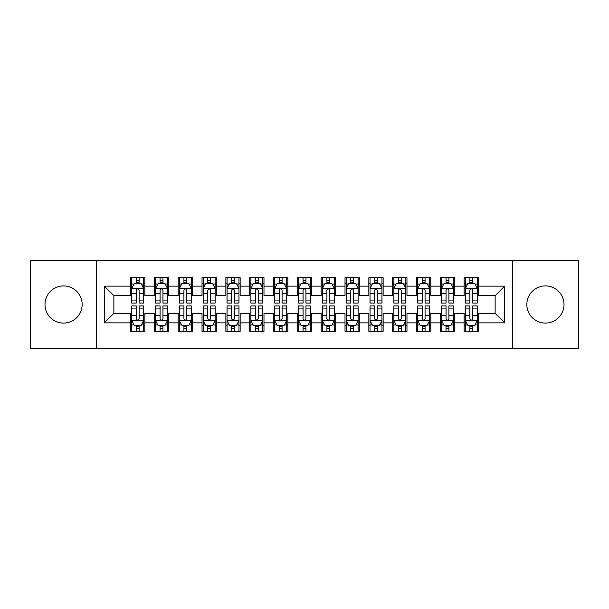 <?xml version="1.0" encoding="UTF-8"?>
<svg xmlns="http://www.w3.org/2000/svg" width="609" height="609" viewBox="0 0 609 609"><rect width="100%" height="100%" fill="white"/><g stroke="black" fill="none" stroke-linecap="round" stroke-linejoin="round"><path stroke-width="0.91" d="M545.428 285.91A18.59 18.59 0 0 0 526.838 304.5A18.59 18.59 0 0 0 545.428 323.09A18.59 18.59 0 0 0 564.01 304.5A18.59 18.59 0 0 0 545.428 285.91M63.572 285.91A18.59 18.59 0 0 0 44.99 304.5A18.59 18.59 0 0 0 63.572 323.09A18.59 18.59 0 0 0 82.162 304.5A18.59 18.59 0 0 0 63.572 285.91M512.542 348.584L578.55 348.584L578.55 260.416L512.542 260.416L512.542 348.584L96.458 348.584L96.458 260.416L30.45 260.416L30.45 348.584L96.458 348.584M512.542 260.416L96.458 260.416M104.322 322.846L104.322 286.154L130.539 286.154L130.539 295.685L113.86 295.685L113.86 313.315L104.322 322.846L130.539 322.846L130.539 331.311L144.835 331.311L144.835 322.846L154.366 322.846L154.366 331.311L168.67 331.311L168.67 322.846L178.201 322.846L178.201 331.311L192.497 331.311L192.497 322.846L202.028 322.846L202.028 331.311L216.324 331.311L216.324 322.846L225.863 322.846L225.863 331.311L240.159 331.311L240.159 322.846L249.69 322.846L249.69 331.311L263.986 331.311L263.986 322.846L273.517 322.846L273.517 331.311L287.821 331.311L287.821 322.846L297.352 322.846L297.352 331.311L311.648 331.311L311.648 322.846L321.179 322.846L321.179 331.311L335.483 331.311L335.483 322.846L345.014 322.846L345.014 331.311L359.31 331.311L359.31 322.846L368.841 322.846L368.841 331.311L383.137 331.311L383.137 322.846L392.676 322.846L392.676 331.311L406.972 331.311L406.972 322.846L416.503 322.846L416.503 331.311L430.799 331.311L430.799 322.846L440.33 322.846L440.33 331.311L454.634 331.311L454.634 322.846L464.165 322.846L464.165 331.311L478.461 331.311L478.461 313.315L495.14 313.315L495.14 295.685L478.461 295.685L478.461 286.154L504.678 286.154L504.678 322.846L478.461 322.846M478.461 286.154L478.461 277.689L464.165 277.689L464.165 286.154L454.634 286.154L454.634 277.689L440.33 277.689L440.33 286.154L430.799 286.154L430.799 277.689L416.503 277.689L416.503 286.154L406.972 286.154L406.972 277.689L392.676 277.689L392.676 286.154L383.137 286.154L383.137 277.689L368.841 277.689L368.841 286.154L359.31 286.154L359.31 277.689L345.014 277.689L345.014 286.154L335.483 286.154L335.483 277.689L321.179 277.689L321.179 286.154L311.648 286.154L311.648 277.689L297.352 277.689L297.352 286.154L287.821 286.154L287.821 277.689L273.517 277.689L273.517 286.154L263.986 286.154L263.986 277.689L249.69 277.689L249.69 286.154L240.159 286.154L240.159 277.689L225.863 277.689L225.863 286.154L216.324 286.154L216.324 277.689L202.028 277.689L202.028 286.154L192.497 286.154L192.497 277.689L178.201 277.689L178.201 286.154L168.67 286.154L168.67 277.689L154.366 277.689L154.366 286.154L144.835 286.154L144.835 277.689L130.539 277.689L130.539 286.154M454.634 322.846L454.634 313.315L464.165 313.315L464.165 322.846M504.678 286.154L495.14 295.685M430.799 322.846L430.799 313.315L440.33 313.315L440.33 322.846M464.165 286.154L464.165 295.685L454.634 295.685L454.634 286.154M406.972 322.846L406.972 313.315L416.503 313.315L416.503 322.846M440.33 286.154L440.33 295.685L430.799 295.685L430.799 286.154M383.137 322.846L383.137 313.315L392.676 313.315L392.676 322.846M416.503 286.154L416.503 295.685L406.972 295.685L406.972 286.154M359.31 322.846L359.31 313.315L368.841 313.315L368.841 322.846M392.676 286.154L392.676 295.685L383.137 295.685L383.137 286.154M335.483 322.846L335.483 313.315L345.014 313.315L345.014 322.846M368.841 286.154L368.841 295.685L359.31 295.685L359.31 286.154M311.648 322.846L311.648 313.315L321.179 313.315L321.179 322.846M345.014 286.154L345.014 295.685L335.483 295.685L335.483 286.154M287.821 322.846L287.821 313.315L297.352 313.315L297.352 322.846M321.179 286.154L321.179 295.685L311.648 295.685L311.648 286.154M263.986 322.846L263.986 313.315L273.517 313.315L273.517 322.846M297.352 286.154L297.352 295.685L287.821 295.685L287.821 286.154M240.159 322.846L240.159 313.315L249.69 313.315L249.69 322.846M273.517 286.154L273.517 295.685L263.986 295.685L263.986 286.154M216.324 322.846L216.324 313.315L225.863 313.315L225.863 322.846M249.69 286.154L249.69 295.685L240.159 295.685L240.159 286.154M192.497 322.846L192.497 313.315L202.028 313.315L202.028 322.846M225.863 286.154L225.863 295.685L216.324 295.685L216.324 286.154M168.67 322.846L168.67 313.315L178.201 313.315L178.201 322.846M202.028 286.154L202.028 295.685L192.497 295.685L192.497 286.154M144.835 322.846L144.835 313.315L154.366 313.315L154.366 322.846M178.201 286.154L178.201 295.685L168.67 295.685L168.67 286.154M113.86 313.315L130.539 313.315L130.539 322.846M154.366 286.154L154.366 295.685L144.835 295.685L144.835 286.154M464.165 283.649L465.352 283.649M477.273 283.649L478.461 283.649M440.33 283.649L441.525 283.649M453.439 283.649L454.634 283.649M416.503 283.649L417.698 283.649M429.611 283.649L430.799 283.649M392.676 283.649L393.863 283.649M405.777 283.649L406.972 283.649M368.841 283.649L370.036 283.649M381.95 283.649L383.137 283.649M345.014 283.649L346.201 283.649M358.115 283.649L359.31 283.649M321.179 283.649L322.374 283.649M334.288 283.649L335.483 283.649M297.352 283.649L298.539 283.649M310.461 283.649L311.648 283.649M273.517 283.649L274.712 283.649M286.626 283.649L287.821 283.649M249.69 283.649L250.885 283.649M262.799 283.649L263.986 283.649M225.863 283.649L227.05 283.649M238.964 283.649L240.159 283.649M202.028 283.649L203.223 283.649M215.137 283.649L216.324 283.649M178.201 283.649L179.389 283.649M191.302 283.649L192.497 283.649M154.366 283.649L155.561 283.649M167.475 283.649L168.67 283.649M130.539 283.649L131.727 283.649M143.648 283.649L144.835 283.649M130.539 325.351L131.727 325.351M143.648 325.351L144.835 325.351M154.366 325.351L155.561 325.351M167.475 325.351L168.67 325.351M178.201 325.351L179.389 325.351M191.302 325.351L192.497 325.351M202.028 325.351L203.223 325.351M215.137 325.351L216.324 325.351M225.863 325.351L227.05 325.351M238.964 325.351L240.159 325.351M249.69 325.351L250.885 325.351M262.799 325.351L263.986 325.351M273.517 325.351L274.712 325.351M286.626 325.351L287.821 325.351M297.352 325.351L298.539 325.351M310.461 325.351L311.648 325.351M321.179 325.351L322.374 325.351M334.288 325.351L335.483 325.351M345.014 325.351L346.201 325.351M358.115 325.351L359.31 325.351M368.841 325.351L370.036 325.351M381.95 325.351L383.137 325.351M392.676 325.351L393.863 325.351M405.777 325.351L406.972 325.351M416.503 325.351L417.698 325.351M429.611 325.351L430.799 325.351M440.33 325.351L441.525 325.351M453.439 325.351L454.634 325.351M464.165 325.351L465.352 325.351M477.273 325.351L478.461 325.351M104.322 286.154L113.86 295.685M495.14 313.315L504.678 322.846M139.118 280.787L136.256 280.787M143.648 300.085L139.118 300.085L139.118 303.069L143.648 303.069L143.648 288.537L141.265 283.771L134.109 283.771L131.727 288.537L131.727 303.069L136.256 303.069L136.256 300.085L131.727 300.085M131.727 288.537L131.727 277.689M143.648 288.537L143.648 277.689M136.256 283.771L136.256 277.689M139.118 277.689L139.118 283.771M139.118 300.085L139.118 290.318C138.167 288.483 137.215 288.483 136.256 290.318L136.256 300.085M139.118 283.649L136.256 283.649M136.256 328.213L139.118 328.213M131.727 308.915L136.256 308.915L136.256 305.931L131.727 305.931L131.727 320.463L134.109 325.229L141.265 325.229L143.648 320.463L143.648 305.931L139.118 305.931L139.118 308.915L143.648 308.915M143.648 320.463L143.648 331.311M131.727 320.463L131.727 331.311M139.118 325.229L139.118 331.311M136.256 331.311L136.256 325.229M136.256 308.915L136.256 318.682C137.208 320.517 138.159 320.517 139.118 318.682L139.118 308.915M136.256 325.351L139.118 325.351M162.946 280.787L160.091 280.787M167.475 300.085L162.946 300.085L162.946 303.069L167.475 303.069L167.475 288.537L165.092 283.771L157.944 283.771L155.561 288.537L155.561 303.069L160.091 303.069L160.091 300.085L155.561 300.085M155.561 288.537L155.561 277.689M167.475 288.537L167.475 277.689M160.091 283.771L160.091 277.689M162.946 277.689L162.946 283.771M162.946 300.085L162.946 290.318C161.994 288.483 161.042 288.483 160.091 290.318L160.091 300.085M162.946 283.649L160.091 283.649M186.78 280.787L183.918 280.787M191.302 300.085L186.78 300.085L186.78 303.069L191.302 303.069L191.302 288.537L188.919 283.771L181.771 283.771L179.389 288.537L179.389 303.069L183.918 303.069L183.918 300.085L179.389 300.085M179.389 288.537L179.389 277.689M191.302 288.537L191.302 277.689M183.918 283.771L183.918 277.689M186.78 277.689L186.78 283.771M186.78 300.085L186.78 290.318C185.829 288.483 184.87 288.483 183.918 290.318L183.918 300.085M186.78 283.649L183.918 283.649M160.091 328.213L162.946 328.213M155.561 308.915L160.091 308.915L160.091 305.931L155.561 305.931L155.561 320.463L157.944 325.229L165.092 325.229L167.475 320.463L167.475 305.931L162.946 305.931L162.946 308.915L167.475 308.915M167.475 320.463L167.475 331.311M155.561 320.463L155.561 331.311M162.946 325.229L162.946 331.311M160.091 331.311L160.091 325.229M160.091 308.915L160.091 318.682C161.042 320.517 161.994 320.517 162.946 318.682L162.946 308.915M160.091 325.351L162.946 325.351M183.918 328.213L186.78 328.213M179.389 308.915L183.918 308.915L183.918 305.931L179.389 305.931L179.389 320.463L181.771 325.229L188.919 325.229L191.302 320.463L191.302 305.931L186.78 305.931L186.78 308.915L191.302 308.915M191.302 320.463L191.302 331.311M179.389 320.463L179.389 331.311M186.78 325.229L186.78 331.311M183.918 331.311L183.918 325.229M183.918 308.915L183.918 318.682C184.87 320.517 185.821 320.517 186.78 318.682L186.78 308.915M183.918 325.351L186.78 325.351M210.607 280.787L207.745 280.787M215.137 300.085L210.607 300.085L210.607 303.069L215.137 303.069L215.137 288.537L212.754 283.771L205.606 283.771L203.223 288.537L203.223 303.069L207.745 303.069L207.745 300.085L203.223 300.085M203.223 288.537L203.223 277.689M215.137 288.537L215.137 277.689M207.745 283.771L207.745 277.689M210.607 277.689L210.607 283.771M210.607 300.085L210.607 290.318C209.656 288.483 208.704 288.483 207.745 290.318L207.745 300.085M210.607 283.649L207.745 283.649M234.442 280.787L231.58 280.787M238.964 300.085L234.442 300.085L234.442 303.069L238.964 303.069L238.964 288.537L236.581 283.771L229.433 283.771L227.05 288.537L227.05 303.069L231.58 303.069L231.58 300.085L227.05 300.085M227.05 288.537L227.05 277.689M238.964 288.537L238.964 277.689M231.58 283.771L231.58 277.689M234.442 277.689L234.442 283.771M234.442 300.085L234.442 290.318C233.483 288.483 232.531 288.483 231.58 290.318L231.58 300.085M234.442 283.649L231.58 283.649M207.745 328.213L210.607 328.213M203.223 308.915L207.745 308.915L207.745 305.931L203.223 305.931L203.223 320.463L205.606 325.229L212.754 325.229L215.137 320.463L215.137 305.931L210.607 305.931L210.607 308.915L215.137 308.915M215.137 320.463L215.137 331.311M203.223 320.463L203.223 331.311M210.607 325.229L210.607 331.311M207.745 331.311L207.745 325.229M207.745 308.915L207.745 318.682C208.697 320.517 209.656 320.517 210.607 318.682L210.607 308.915M207.745 325.351L210.607 325.351M231.58 328.213L234.442 328.213M227.05 308.915L231.58 308.915L231.58 305.931L227.05 305.931L227.05 320.463L229.433 325.229L236.581 325.229L238.964 320.463L238.964 305.931L234.442 305.931L234.442 308.915L238.964 308.915M238.964 320.463L238.964 331.311M227.05 320.463L227.05 331.311M234.442 325.229L234.442 331.311M231.58 331.311L231.58 325.229M231.58 308.915L231.58 318.682C232.531 320.517 233.483 320.517 234.442 318.682L234.442 308.915M231.58 325.351L234.442 325.351M258.269 280.787L255.407 280.787M262.799 300.085L258.269 300.085L258.269 303.069L262.799 303.069L262.799 288.537L260.416 283.771L253.268 283.771L250.885 288.537L250.885 303.069L255.407 303.069L255.407 300.085L250.885 300.085M250.885 288.537L250.885 277.689M262.799 288.537L262.799 277.689M255.407 283.771L255.407 277.689M258.269 277.689L258.269 283.771M258.269 300.085L258.269 290.318C257.318 288.483 256.366 288.483 255.407 290.318L255.407 300.085M258.269 283.649L255.407 283.649M255.407 328.213L258.269 328.213M250.885 308.915L255.407 308.915L255.407 305.931L250.885 305.931L250.885 320.463L253.268 325.229L260.416 325.229L262.799 320.463L262.799 305.931L258.269 305.931L258.269 308.915L262.799 308.915M262.799 320.463L262.799 331.311M250.885 320.463L250.885 331.311M258.269 325.229L258.269 331.311M255.407 331.311L255.407 325.229M255.407 308.915L255.407 318.682C256.359 320.517 257.318 320.517 258.269 318.682L258.269 308.915M255.407 325.351L258.269 325.351M282.096 280.787L279.242 280.787M286.626 300.085L282.096 300.085L282.096 303.069L286.626 303.069L286.626 288.537L284.243 283.771L277.095 283.771L274.712 288.537L274.712 303.069L279.242 303.069L279.242 300.085L274.712 300.085M274.712 288.537L274.712 277.689M286.626 288.537L286.626 277.689M279.242 283.771L279.242 277.689M282.096 277.689L282.096 283.771M282.096 300.085L282.096 290.318C281.145 288.483 280.193 288.483 279.242 290.318L279.242 300.085M282.096 283.649L279.242 283.649M279.242 328.213L282.096 328.213M274.712 308.915L279.242 308.915L279.242 305.931L274.712 305.931L274.712 320.463L277.095 325.229L284.243 325.229L286.626 320.463L286.626 305.931L282.096 305.931L282.096 308.915L286.626 308.915M286.626 320.463L286.626 331.311M274.712 320.463L274.712 331.311M282.096 325.229L282.096 331.311M279.242 331.311L279.242 325.229M279.242 308.915L279.242 318.682C280.193 320.517 281.145 320.517 282.096 318.682L282.096 308.915M279.242 325.351L282.096 325.351M305.931 280.787L303.069 280.787M310.461 300.085L305.931 300.085L305.931 303.069L310.461 303.069L310.461 288.537L308.078 283.771L300.922 283.771L298.539 288.537L298.539 303.069L303.069 303.069L303.069 300.085L298.539 300.085M298.539 288.537L298.539 277.689M310.461 288.537L310.461 277.689M303.069 283.771L303.069 277.689M305.931 277.689L305.931 283.771M305.931 300.085L305.931 290.318C304.98 288.483 304.028 288.483 303.069 290.318L303.069 300.085M305.931 283.649L303.069 283.649M303.069 328.213L305.931 328.213M298.539 308.915L303.069 308.915L303.069 305.931L298.539 305.931L298.539 320.463L300.922 325.229L308.078 325.229L310.461 320.463L310.461 305.931L305.931 305.931L305.931 308.915L310.461 308.915M310.461 320.463L310.461 331.311M298.539 320.463L298.539 331.311M305.931 325.229L305.931 331.311M303.069 331.311L303.069 325.229M303.069 308.915L303.069 318.682C304.02 320.517 304.972 320.517 305.931 318.682L305.931 308.915M303.069 325.351L305.931 325.351M329.758 280.787L326.904 280.787M334.288 300.085L329.758 300.085L329.758 303.069L334.288 303.069L334.288 288.537L331.905 283.771L324.757 283.771L322.374 288.537L322.374 303.069L326.904 303.069L326.904 300.085L322.374 300.085M322.374 288.537L322.374 277.689M334.288 288.537L334.288 277.689M326.904 283.771L326.904 277.689M329.758 277.689L329.758 283.771M329.758 300.085L329.758 290.318C328.807 288.483 327.855 288.483 326.904 290.318L326.904 300.085M329.758 283.649L326.904 283.649M326.904 328.213L329.758 328.213M322.374 308.915L326.904 308.915L326.904 305.931L322.374 305.931L322.374 320.463L324.757 325.229L331.905 325.229L334.288 320.463L334.288 305.931L329.758 305.931L329.758 308.915L334.288 308.915M334.288 320.463L334.288 331.311M322.374 320.463L322.374 331.311M329.758 325.229L329.758 331.311M326.904 331.311L326.904 325.229M326.904 308.915L326.904 318.682C327.855 320.517 328.807 320.517 329.758 318.682L329.758 308.915M326.904 325.351L329.758 325.351M353.593 280.787L350.731 280.787M358.115 300.085L353.593 300.085L353.593 303.069L358.115 303.069L358.115 288.537L355.732 283.771L348.584 283.771L346.201 288.537L346.201 303.069L350.731 303.069L350.731 300.085L346.201 300.085M346.201 288.537L346.201 277.689M358.115 288.537L358.115 277.689M350.731 283.771L350.731 277.689M353.593 277.689L353.593 283.771M353.593 300.085L353.593 290.318C352.641 288.483 351.682 288.483 350.731 290.318L350.731 300.085M353.593 283.649L350.731 283.649M350.731 328.213L353.593 328.213M346.201 308.915L350.731 308.915L350.731 305.931L346.201 305.931L346.201 320.463L348.584 325.229L355.732 325.229L358.115 320.463L358.115 305.931L353.593 305.931L353.593 308.915L358.115 308.915M358.115 320.463L358.115 331.311M346.201 320.463L346.201 331.311M353.593 325.229L353.593 331.311M350.731 331.311L350.731 325.229M350.731 308.915L350.731 318.682C351.682 320.517 352.634 320.517 353.593 318.682L353.593 308.915M350.731 325.351L353.593 325.351M377.42 280.787L374.558 280.787M381.95 300.085L377.42 300.085L377.42 303.069L381.95 303.069L381.95 288.537L379.567 283.771L372.419 283.771L370.036 288.537L370.036 303.069L374.558 303.069L374.558 300.085L370.036 300.085M370.036 288.537L370.036 277.689M381.95 288.537L381.95 277.689M374.558 283.771L374.558 277.689M377.42 277.689L377.42 283.771M377.42 300.085L377.42 290.318C376.469 288.483 375.517 288.483 374.558 290.318L374.558 300.085M377.42 283.649L374.558 283.649M374.558 328.213L377.42 328.213M370.036 308.915L374.558 308.915L374.558 305.931L370.036 305.931L370.036 320.463L372.419 325.229L379.567 325.229L381.95 320.463L381.95 305.931L377.42 305.931L377.42 308.915L381.95 308.915M381.95 320.463L381.95 331.311M370.036 320.463L370.036 331.311M377.42 325.229L377.42 331.311M374.558 331.311L374.558 325.229M374.558 308.915L374.558 318.682C375.517 320.517 376.469 320.517 377.42 318.682L377.42 308.915M374.558 325.351L377.42 325.351M401.255 280.787L398.393 280.787M405.777 300.085L401.255 300.085L401.255 303.069L405.777 303.069L405.777 288.537L403.394 283.771L396.246 283.771L393.863 288.537L393.863 303.069L398.393 303.069L398.393 300.085L393.863 300.085M393.863 288.537L393.863 277.689M405.777 288.537L405.777 277.689M398.393 283.771L398.393 277.689M401.255 277.689L401.255 283.771M401.255 300.085L401.255 290.318C400.303 288.483 399.344 288.483 398.393 290.318L398.393 300.085M401.255 283.649L398.393 283.649M398.393 328.213L401.255 328.213M393.863 308.915L398.393 308.915L398.393 305.931L393.863 305.931L393.863 320.463L396.246 325.229L403.394 325.229L405.777 320.463L405.777 305.931L401.255 305.931L401.255 308.915L405.777 308.915M405.777 320.463L405.777 331.311M393.863 320.463L393.863 331.311M401.255 325.229L401.255 331.311M398.393 331.311L398.393 325.229M398.393 308.915L398.393 318.682C399.344 320.517 400.296 320.517 401.255 318.682L401.255 308.915M398.393 325.351L401.255 325.351M425.082 280.787L422.22 280.787M429.611 300.085L425.082 300.085L425.082 303.069L429.611 303.069L429.611 288.537L427.229 283.771L420.081 283.771L417.698 288.537L417.698 303.069L422.22 303.069L422.22 300.085L417.698 300.085M417.698 288.537L417.698 277.689M429.611 288.537L429.611 277.689M422.22 283.771L422.22 277.689M425.082 277.689L425.082 283.771M425.082 300.085L425.082 290.318C424.13 288.483 423.179 288.483 422.22 290.318L422.22 300.085M425.082 283.649L422.22 283.649M422.22 328.213L425.082 328.213M417.698 308.915L422.22 308.915L422.22 305.931L417.698 305.931L417.698 320.463L420.081 325.229L427.229 325.229L429.611 320.463L429.611 305.931L425.082 305.931L425.082 308.915L429.611 308.915M429.611 320.463L429.611 331.311M417.698 320.463L417.698 331.311M425.082 325.229L425.082 331.311M422.22 331.311L422.22 325.229M422.22 308.915L422.22 318.682C423.171 320.517 424.13 320.517 425.082 318.682L425.082 308.915M422.22 325.351L425.082 325.351M448.909 280.787L446.054 280.787M453.439 300.085L448.909 300.085L448.909 303.069L453.439 303.069L453.439 288.537L451.056 283.771L443.908 283.771L441.525 288.537L441.525 303.069L446.054 303.069L446.054 300.085L441.525 300.085M441.525 288.537L441.525 277.689M453.439 288.537L453.439 277.689M446.054 283.771L446.054 277.689M448.909 277.689L448.909 283.771M448.909 300.085L448.909 290.318C447.958 288.483 447.006 288.483 446.054 290.318L446.054 300.085M448.909 283.649L446.054 283.649M446.054 328.213L448.909 328.213M441.525 308.915L446.054 308.915L446.054 305.931L441.525 305.931L441.525 320.463L443.908 325.229L451.056 325.229L453.439 320.463L453.439 305.931L448.909 305.931L448.909 308.915L453.439 308.915M453.439 320.463L453.439 331.311M441.525 320.463L441.525 331.311M448.909 325.229L448.909 331.311M446.054 331.311L446.054 325.229M446.054 308.915L446.054 318.682C447.006 320.517 447.958 320.517 448.909 318.682L448.909 308.915M446.054 325.351L448.909 325.351M472.744 280.787L469.882 280.787M477.273 300.085L472.744 300.085L472.744 303.069L477.273 303.069L477.273 288.537L474.891 283.771L467.735 283.771L465.352 288.537L465.352 303.069L469.882 303.069L469.882 300.085L465.352 300.085M465.352 288.537L465.352 277.689M477.273 288.537L477.273 277.689M469.882 283.771L469.882 277.689M472.744 277.689L472.744 283.771M472.744 300.085L472.744 290.318C471.792 288.483 470.841 288.483 469.882 290.318L469.882 300.085M472.744 283.649L469.882 283.649M469.882 328.213L472.744 328.213M465.352 308.915L469.882 308.915L469.882 305.931L465.352 305.931L465.352 320.463L467.735 325.229L474.891 325.229L477.273 320.463L477.273 305.931L472.744 305.931L472.744 308.915L477.273 308.915M477.273 320.463L477.273 331.311M465.352 320.463L465.352 331.311M472.744 325.229L472.744 331.311M469.882 331.311L469.882 325.229M469.882 308.915L469.882 318.682C470.833 320.517 471.785 320.517 472.744 318.682L472.744 308.915M469.882 325.351L472.744 325.351M143.587 288.415L131.788 288.415M131.727 284.053L133.972 284.053M141.402 284.053L143.648 284.053M136.256 293.698L131.727 293.698M143.648 293.698L139.118 293.698M139.118 282.302L136.256 282.302M131.788 320.585L143.587 320.585M143.648 324.947L141.402 324.947M133.972 324.947L131.727 324.947M139.118 315.302L143.648 315.302M131.727 315.302L136.256 315.302M136.256 326.698L139.118 326.698M167.414 288.415L155.622 288.415M155.561 284.053L157.8 284.053M165.237 284.053L167.475 284.053M160.091 293.698L155.561 293.698M167.475 293.698L162.946 293.698M162.946 282.302L160.091 282.302M191.249 288.415L179.449 288.415M179.389 284.053L181.627 284.053M189.064 284.053L191.302 284.053M183.918 293.698L179.389 293.698M191.302 293.698L186.78 293.698M186.78 282.302L183.918 282.302M155.622 320.585L167.414 320.585M167.475 324.947L165.237 324.947M157.8 324.947L155.561 324.947M162.946 315.302L167.475 315.302M155.561 315.302L160.091 315.302M160.091 326.698L162.946 326.698M179.449 320.585L191.249 320.585M191.302 324.947L189.064 324.947M181.627 324.947L179.389 324.947M186.78 315.302L191.302 315.302M179.389 315.302L183.918 315.302M183.918 326.698L186.78 326.698M215.076 288.415L203.277 288.415M203.223 284.053L205.461 284.053M212.899 284.053L215.137 284.053M207.745 293.698L203.223 293.698M215.137 293.698L210.607 293.698M210.607 282.302L207.745 282.302M238.903 288.415L227.111 288.415M227.05 284.053L229.288 284.053M236.726 284.053L238.964 284.053M231.58 293.698L227.05 293.698M238.964 293.698L234.442 293.698M234.442 282.302L231.58 282.302M203.277 320.585L215.076 320.585M215.137 324.947L212.899 324.947M205.461 324.947L203.223 324.947M210.607 315.302L215.137 315.302M203.223 315.302L207.745 315.302M207.745 326.698L210.607 326.698M227.111 320.585L238.903 320.585M238.964 324.947L236.726 324.947M229.288 324.947L227.05 324.947M234.442 315.302L238.964 315.302M227.05 315.302L231.58 315.302M231.58 326.698L234.442 326.698M262.738 288.415L250.938 288.415M250.885 284.053L253.123 284.053M260.553 284.053L262.799 284.053M255.407 293.698L250.885 293.698M262.799 293.698L258.269 293.698M258.269 282.302L255.407 282.302M250.938 320.585L262.738 320.585M262.799 324.947L260.553 324.947M253.123 324.947L250.885 324.947M258.269 315.302L262.799 315.302M250.885 315.302L255.407 315.302M255.407 326.698L258.269 326.698M286.565 288.415L274.773 288.415M274.712 284.053L276.95 284.053M284.388 284.053L286.626 284.053M279.242 293.698L274.712 293.698M286.626 293.698L282.096 293.698M282.096 282.302L279.242 282.302M274.773 320.585L286.565 320.585M286.626 324.947L284.388 324.947M276.95 324.947L274.712 324.947M282.096 315.302L286.626 315.302M274.712 315.302L279.242 315.302M279.242 326.698L282.096 326.698M310.4 288.415L298.6 288.415M298.539 284.053L300.785 284.053M308.215 284.053L310.461 284.053M303.069 293.698L298.539 293.698M310.461 293.698L305.931 293.698M305.931 282.302L303.069 282.302M298.6 320.585L310.4 320.585M310.461 324.947L308.215 324.947M300.785 324.947L298.539 324.947M305.931 315.302L310.461 315.302M298.539 315.302L303.069 315.302M303.069 326.698L305.931 326.698M334.227 288.415L322.435 288.415M322.374 284.053L324.612 284.053M332.05 284.053L334.288 284.053M326.904 293.698L322.374 293.698M334.288 293.698L329.758 293.698M329.758 282.302L326.904 282.302M322.435 320.585L334.227 320.585M334.288 324.947L332.05 324.947M324.612 324.947L322.374 324.947M329.758 315.302L334.288 315.302M322.374 315.302L326.904 315.302M326.904 326.698L329.758 326.698M358.062 288.415L346.262 288.415M346.201 284.053L348.447 284.053M355.877 284.053L358.115 284.053M350.731 293.698L346.201 293.698M358.115 293.698L353.593 293.698M353.593 282.302L350.731 282.302M346.262 320.585L358.062 320.585M358.115 324.947L355.877 324.947M348.447 324.947L346.201 324.947M353.593 315.302L358.115 315.302M346.201 315.302L350.731 315.302M350.731 326.698L353.593 326.698M381.889 288.415L370.097 288.415M370.036 284.053L372.274 284.053M379.712 284.053L381.95 284.053M374.558 293.698L370.036 293.698M381.95 293.698L377.42 293.698M377.42 282.302L374.558 282.302M370.097 320.585L381.889 320.585M381.95 324.947L379.712 324.947M372.274 324.947L370.036 324.947M377.42 315.302L381.95 315.302M370.036 315.302L374.558 315.302M374.558 326.698L377.42 326.698M405.723 288.415L393.924 288.415M393.863 284.053L396.101 284.053M403.539 284.053L405.777 284.053M398.393 293.698L393.863 293.698M405.777 293.698L401.255 293.698M401.255 282.302L398.393 282.302M393.924 320.585L405.723 320.585M405.777 324.947L403.539 324.947M396.101 324.947L393.863 324.947M401.255 315.302L405.777 315.302M393.863 315.302L398.393 315.302M398.393 326.698L401.255 326.698M429.551 288.415L417.751 288.415M417.698 284.053L419.936 284.053M427.373 284.053L429.611 284.053M422.22 293.698L417.698 293.698M429.611 293.698L425.082 293.698M425.082 282.302L422.22 282.302M417.751 320.585L429.551 320.585M429.611 324.947L427.373 324.947M419.936 324.947L417.698 324.947M425.082 315.302L429.611 315.302M417.698 315.302L422.22 315.302M422.22 326.698L425.082 326.698M453.378 288.415L441.586 288.415M441.525 284.053L443.763 284.053M451.2 284.053L453.439 284.053M446.054 293.698L441.525 293.698M453.439 293.698L448.909 293.698M448.909 282.302L446.054 282.302M441.586 320.585L453.378 320.585M453.439 324.947L451.2 324.947M443.763 324.947L441.525 324.947M448.909 315.302L453.439 315.302M441.525 315.302L446.054 315.302M446.054 326.698L448.909 326.698M477.212 288.415L465.413 288.415M465.352 284.053L467.598 284.053M475.028 284.053L477.273 284.053M469.882 293.698L465.352 293.698M477.273 293.698L472.744 293.698M472.744 282.302L469.882 282.302M465.413 320.585L477.212 320.585M477.273 324.947L475.028 324.947M467.598 324.947L465.352 324.947M472.744 315.302L477.273 315.302M465.352 315.302L469.882 315.302M469.882 326.698L472.744 326.698"/></g></svg>
